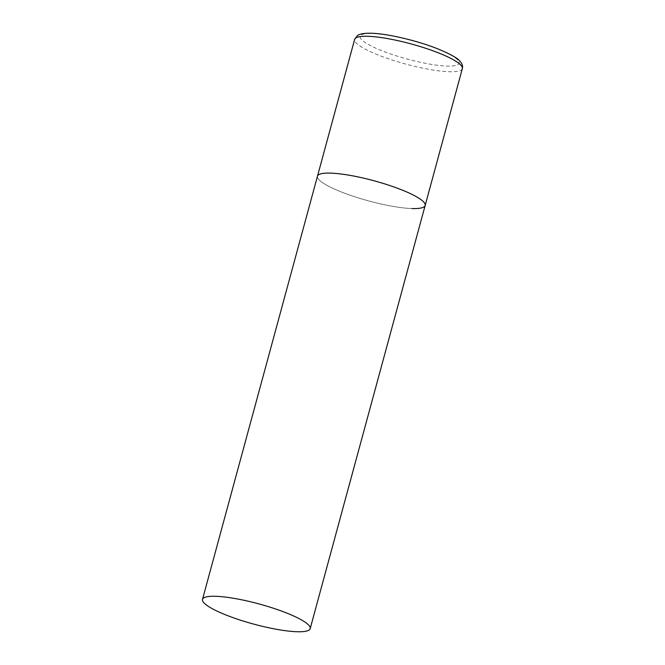<?xml version="1.0" encoding="UTF-8"?>
<svg xmlns="http://www.w3.org/2000/svg" width="665" height="665" viewBox="0 0 665 665"><rect width="100%" height="100%" fill="white"/><g stroke="black" fill="none" stroke-linecap="round" stroke-linejoin="round"><path stroke-width="0.5" stroke-dasharray="3.33 2.49" d="M411.951 208.552A55.794 10.424 15.2 0 1 351.12 195.56A55.794 10.424 15.2 0 1 317.471 176.208A55.794 10.424 -164.8 0 0 335.875 189.7A55.794 10.424 -164.8 0 0 392.383 206.275A55.794 10.424 -164.8 0 0 425.159 205.468M462.333 68.636A55.794 10.424 15.2 0 1 449.124 71.729A55.794 10.424 15.2 0 1 388.294 58.728A55.794 10.424 15.2 0 1 354.644 39.385M372.259 33.483A51.33 9.593 15.2 0 1 442.242 50.831A51.33 9.593 15.2 0 1 447.021 66.076A51.33 9.593 15.2 0 1 377.038 48.728A51.33 9.593 15.2 0 1 372.259 33.483"/><path stroke-width="1" d="M202.501 599.381A55.794 10.424 -164.8 0 0 220.905 612.872A55.794 10.424 -164.8 0 0 277.405 629.456A55.794 10.424 -164.8 0 0 310.189 628.641A55.794 10.424 -164.8 0 0 291.777 615.15A55.794 10.424 -164.8 0 0 235.277 598.575A55.794 10.424 -164.8 0 0 202.501 599.381L354.644 39.385A55.794 10.424 15.2 0 1 367.861 36.292A55.794 10.424 15.2 0 1 428.684 49.293A55.794 10.424 15.2 0 1 462.333 68.636L425.159 205.468A55.794 10.424 -164.8 0 0 406.756 191.977A55.794 10.424 -164.8 0 0 350.247 175.402A55.794 10.424 -164.8 0 0 317.471 176.208A55.794 10.424 15.2 0 1 330.688 173.124A55.794 10.424 15.2 0 1 391.51 186.117A55.794 10.424 15.2 0 1 425.159 205.468A55.794 10.424 15.2 0 1 411.951 208.552M462.333 68.636C463.015 66.242 462.233 63.79 459.989 61.263C457.844 58.237 450.338 54.056 437.462 48.728C417.105 40.615 387.446 33.632 371.253 33.25C361.153 33.075 358.51 34.788 357.504 35.544L354.644 39.385M425.159 205.468L310.189 628.641"/></g></svg>
